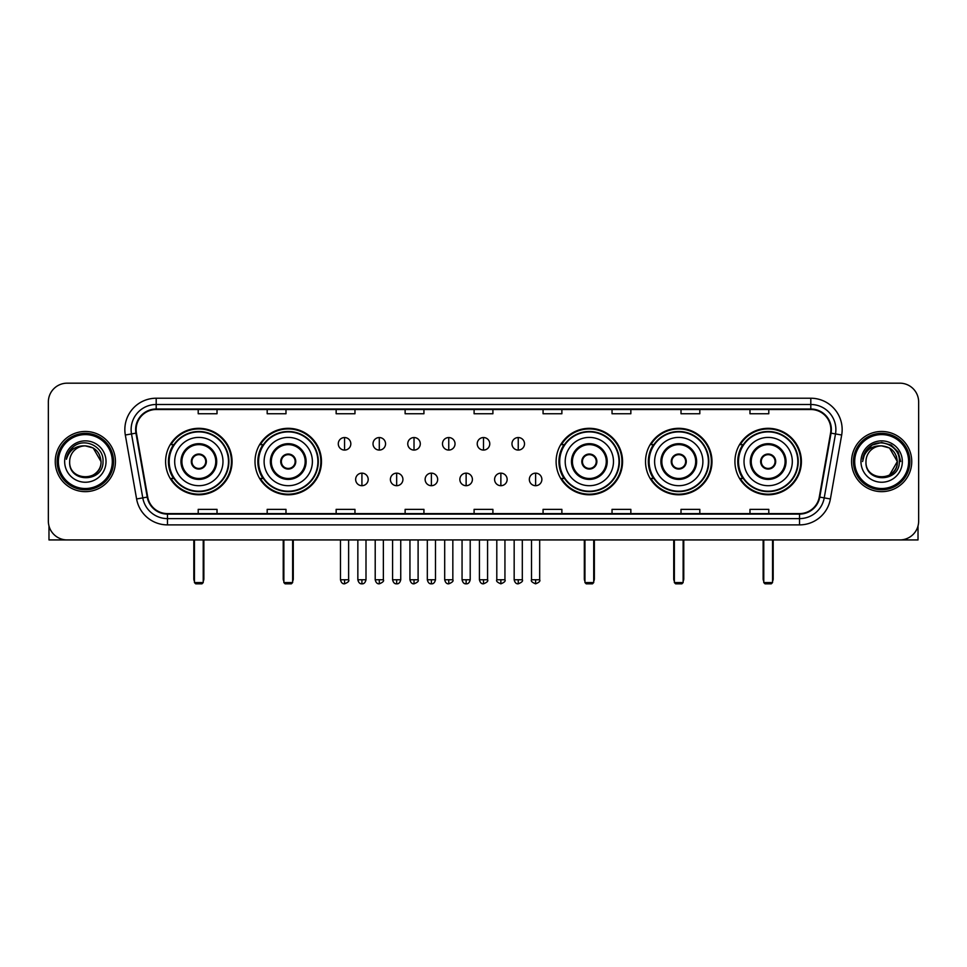 <?xml version="1.0" encoding="UTF-8"?>
<svg xmlns="http://www.w3.org/2000/svg" width="967" height="967" viewBox="0 0 967 967"><rect width="100%" height="100%" fill="white"/><g stroke="black" fill="none" stroke-linecap="round" stroke-linejoin="round"><path stroke-width="1.45" d="M734.932 461.549A33.229 33.229 0 0 0 768.161 494.79A33.229 33.229 0 0 0 801.401 461.549A33.229 33.229 0 0 0 768.161 428.321A33.229 33.229 0 0 0 734.932 461.549M645.521 461.549A33.229 33.229 0 0 0 678.749 494.79A33.229 33.229 0 0 0 711.99 461.549A33.229 33.229 0 0 0 678.749 428.321A33.229 33.229 0 0 0 645.521 461.549M556.11 461.549A33.229 33.229 0 0 0 589.338 494.79A33.229 33.229 0 0 0 622.567 461.549A33.229 33.229 0 0 0 589.338 428.321A33.229 33.229 0 0 0 556.11 461.549M255.01 461.549A33.229 33.229 0 0 0 288.251 494.79A33.229 33.229 0 0 0 321.479 461.549A33.229 33.229 0 0 0 288.251 428.321A33.229 33.229 0 0 0 255.01 461.549M165.599 461.549A33.229 33.229 0 0 0 198.839 494.79A33.229 33.229 0 0 0 232.068 461.549A33.229 33.229 0 0 0 198.839 428.321A33.229 33.229 0 0 0 165.599 461.549M173.576 478.484A30.412 30.412 0 0 1 173.576 444.627M262.988 478.484A30.412 30.412 0 0 1 262.988 444.627M564.075 478.484A30.412 30.412 0 0 1 564.075 444.627M653.487 478.484A30.412 30.412 0 0 1 653.487 444.627M742.898 478.484A30.412 30.412 0 0 1 742.898 444.627M48.35 401.982L48.35 521.116A18.808 18.808 0 0 0 67.158 539.937L899.842 539.937A18.808 18.808 0 0 0 918.65 521.116L918.65 401.982A18.808 18.808 0 0 0 899.842 383.174L67.158 383.174A18.808 18.808 0 0 0 48.35 401.982L48.35 521.116M55.252 461.549A30.098 30.098 0 0 0 85.35 491.647A30.098 30.098 0 0 0 115.436 461.549A30.098 30.098 0 0 0 85.35 431.463A30.098 30.098 0 0 0 55.252 461.549A30.098 30.098 0 0 0 85.35 491.647A30.098 30.098 0 0 0 115.436 461.549A30.098 30.098 0 0 0 85.35 431.463A30.098 30.098 0 0 0 55.252 461.549M851.564 461.549A30.098 30.098 0 0 0 881.65 491.647A30.098 30.098 0 0 0 911.748 461.549A30.098 30.098 0 0 0 881.65 431.463A30.098 30.098 0 0 0 851.564 461.549A30.098 30.098 0 0 0 881.65 491.647A30.098 30.098 0 0 0 911.748 461.549A30.098 30.098 0 0 0 881.65 431.463A30.098 30.098 0 0 0 851.564 461.549M136.129 429.578A20.065 20.065 0 0 1 156.195 409.512L810.805 409.512A20.065 20.065 0 0 1 830.568 433.059L819.291 497.014A20.065 20.065 0 0 1 799.528 513.598L167.472 513.598A20.065 20.065 0 0 1 147.709 497.014L136.432 433.059A20.065 20.065 0 0 1 136.129 429.578M135.634 429.578A20.561 20.561 0 0 0 135.948 433.143L147.226 497.098A20.561 20.561 0 0 0 167.472 514.093L799.528 514.093A20.561 20.561 0 0 0 819.774 497.098L831.052 433.143A20.561 20.561 0 0 0 810.805 409.005L156.195 409.005A20.561 20.561 0 0 0 135.634 429.578M125.323 435.017A31.355 31.355 0 0 1 156.195 398.223L810.805 398.223A31.355 31.355 0 0 1 841.677 435.017L830.399 498.972A31.355 31.355 0 0 1 799.528 524.888L167.472 524.888A31.355 31.355 0 0 1 136.601 498.972L125.323 435.017L131.5 433.929A25.082 25.082 0 0 1 156.195 404.496L810.805 404.496A25.082 25.082 0 0 1 835.5 433.929L824.222 497.884A25.082 25.082 0 0 1 799.528 518.614L167.472 518.614A25.082 25.082 0 0 1 142.778 497.884L131.5 433.929A25.082 25.082 0 0 1 131.113 429.578M899.842 383.174L67.158 383.174M67.158 539.937L899.842 539.937M918.65 521.116L918.65 401.982M819.774 497.098L824.222 497.884L835.5 433.929L841.677 435.017M474.096 409.512L474.096 413.755L492.904 413.755L492.904 409.512M405.125 409.512L405.125 413.755L423.933 413.755L423.933 409.512M336.153 409.512L336.153 413.755L354.962 413.755L354.962 409.512M267.182 409.512L267.182 413.755L285.99 413.755L285.99 409.512M198.211 409.512L198.211 413.755L217.019 413.755L217.019 409.512M543.067 409.512L543.067 413.755L561.875 413.755L561.875 409.512M612.038 409.512L612.038 413.755L630.847 413.755L630.847 409.512M681.01 409.512L681.01 413.755L699.818 413.755L699.818 409.512M749.981 409.512L749.981 413.755L768.789 413.755L768.789 409.512M492.904 513.598L492.904 509.355L474.096 509.355L474.096 513.598M423.933 513.598L423.933 509.355L405.125 509.355L405.125 513.598M354.962 513.598L354.962 509.355L336.153 509.355L336.153 513.598M285.99 513.598L285.99 509.355L267.182 509.355L267.182 513.598M217.019 513.598L217.019 509.355L198.211 509.355L198.211 513.598M561.875 513.598L561.875 509.355L543.067 509.355L543.067 513.598M630.847 513.598L630.847 509.355L612.038 509.355L612.038 513.598M699.818 513.598L699.818 509.355L681.01 509.355L681.01 513.598M768.789 513.598L768.789 509.355L749.981 509.355L749.981 513.598M48.979 525.939L48.979 539.937L121.709 539.937M112.305 461.549A26.967 26.967 0 0 0 85.35 434.594A26.967 26.967 0 0 0 58.383 461.549A26.967 26.967 0 0 0 85.35 488.516A26.967 26.967 0 0 0 112.305 461.549M113.562 461.549A28.212 28.212 0 0 0 85.35 433.337A28.212 28.212 0 0 0 57.126 461.549A28.212 28.212 0 0 0 85.35 489.773A28.212 28.212 0 0 0 113.562 461.549M101.015 461.549C100.084 452.036 94.863 446.802 85.35 445.884L93.183 447.975L101.015 461.549L93.183 447.975L85.35 445.884L93.183 447.975L101.015 461.549L93.183 447.975L85.35 445.884L93.183 447.975L101.015 461.549C101.982 481.771 68.705 481.771 69.672 461.549C68.27 483.307 103.735 482.823 102.998 461.549C104.158 446.621 84.6 437.132 73.323 446.754C69.394 450.042 67.086 454.212 66.409 459.277C69.37 449.933 75.68 445.473 85.35 445.884L93.183 447.975L101.015 461.549C101.982 481.771 68.705 481.771 69.672 461.549C68.705 481.771 101.982 481.771 101.015 461.549C101.982 481.771 68.705 481.771 69.672 461.549C68.705 481.771 101.982 481.771 101.015 461.549C101.982 481.771 68.705 481.771 69.672 461.549C68.705 481.771 101.982 481.771 101.015 461.549C101.982 481.771 68.705 481.771 69.672 461.549C68.705 481.771 101.982 481.771 101.015 461.549C101.982 481.771 68.705 481.771 69.672 461.549C68.705 481.771 101.982 481.771 101.015 461.549C101.982 481.771 68.705 481.771 69.672 461.549C68.705 481.771 101.982 481.771 101.015 461.549C101.982 481.771 68.705 481.771 69.672 461.549A15.677 15.677 0 0 1 85.35 445.884L93.183 447.975L101.015 461.549C101.644 473.721 86.003 481.808 76.453 474.471M64.656 461.549A20.694 20.694 0 0 0 85.35 482.243A20.694 20.694 0 0 0 106.032 461.549A20.694 20.694 0 0 0 85.35 440.867A20.694 20.694 0 0 0 64.656 461.549M73.323 446.754L68.693 452.254M68.415 452.786L68.826 452.024L68.415 452.786M174.689 461.549A24.139 24.139 0 0 1 198.839 437.41A24.139 24.139 0 0 1 222.978 461.549A24.139 24.139 0 0 1 198.839 485.7A24.139 24.139 0 0 1 174.689 461.549A24.139 24.139 0 0 0 198.839 485.7A24.139 24.139 0 0 0 222.978 461.549M181.905 461.549A16.935 16.935 0 0 0 198.839 478.484A16.935 16.935 0 0 0 215.762 461.549A16.935 16.935 0 0 0 198.839 444.627A16.935 16.935 0 0 0 181.905 461.549M173.951 444.627A30.098 30.098 0 0 0 173.951 478.484M228.49 461.549A29.663 29.663 0 0 0 198.839 431.898A29.663 29.663 0 0 0 169.177 461.549A29.663 29.663 0 0 0 198.839 491.212A29.663 29.663 0 0 0 228.49 461.549M191.309 461.549A7.518 7.518 0 0 0 198.839 469.08A7.518 7.518 0 0 0 206.358 461.549A7.518 7.518 0 0 0 198.839 454.031A7.518 7.518 0 0 0 191.309 461.549M231.439 461.549A32.6 32.6 0 0 1 170.966 478.484L173.987 478.484A30.062 30.062 0 0 0 218.723 484.092A30.062 30.062 0 0 0 218.723 439.006A30.062 30.062 0 0 0 173.987 444.627L170.966 444.627A32.6 32.6 0 0 1 231.439 461.549M191.551 459.676L191.804 459.676A7.277 7.277 0 0 1 205.862 459.676L205.475 459.676A6.902 6.902 0 0 1 198.839 468.451A6.902 6.902 0 0 1 192.203 459.676A6.902 6.902 0 0 1 205.475 459.676L206.116 459.676M206.116 463.435L205.862 463.435A7.277 7.277 0 0 1 191.804 463.435L191.551 463.435M194.44 539.937L194.44 582.569L203.227 582.569L203.227 539.937M194.44 582.569L195.697 583.826L201.97 583.826L203.227 582.569M264.112 461.549A24.139 24.139 0 0 1 288.251 437.41A24.139 24.139 0 0 1 312.389 461.549A24.139 24.139 0 0 1 288.251 485.7A24.139 24.139 0 0 1 264.112 461.549A24.139 24.139 0 0 0 288.251 485.7A24.139 24.139 0 0 0 312.389 461.549M271.316 461.549A16.935 16.935 0 0 0 288.251 478.484A16.935 16.935 0 0 0 305.173 461.549A16.935 16.935 0 0 0 288.251 444.627A16.935 16.935 0 0 0 271.316 461.549M263.362 444.627A30.098 30.098 0 0 0 263.362 478.484L260.377 478.484A32.6 32.6 0 0 0 320.851 461.549A32.6 32.6 0 0 0 260.377 444.627L263.399 444.627A30.062 30.062 0 0 1 308.135 439.006A30.062 30.062 0 0 1 308.135 484.092A30.062 30.062 0 0 1 263.399 478.484M317.901 461.549A29.663 29.663 0 0 0 288.251 431.898A29.663 29.663 0 0 0 258.588 461.549A29.663 29.663 0 0 0 288.251 491.212A29.663 29.663 0 0 0 317.901 461.549M280.72 461.549A7.518 7.518 0 0 0 288.251 469.08A7.518 7.518 0 0 0 295.769 461.549A7.518 7.518 0 0 0 288.251 454.031A7.518 7.518 0 0 0 280.72 461.549M280.962 459.676L281.216 459.676A7.277 7.277 0 0 1 295.273 459.676L294.887 459.676A6.902 6.902 0 0 1 288.251 468.451A6.902 6.902 0 0 1 281.615 459.676A6.902 6.902 0 0 1 294.887 459.676L295.527 459.676M295.527 463.435L294.887 463.435A6.902 6.902 0 0 1 281.615 463.435L280.962 463.435M294.887 463.435L295.273 463.435A7.277 7.277 0 0 1 281.216 463.435L281.615 463.435M283.863 539.937L283.863 582.569L292.638 582.569L292.638 539.937M283.863 582.569L285.108 583.826L291.381 583.826L292.638 582.569M565.199 461.549A24.139 24.139 0 0 1 589.338 437.41A24.139 24.139 0 0 1 613.477 461.549A24.139 24.139 0 0 1 589.338 485.7A24.139 24.139 0 0 1 565.199 461.549A24.139 24.139 0 0 0 589.338 485.7A24.139 24.139 0 0 0 613.477 461.549M572.416 461.549A16.935 16.935 0 0 0 589.338 478.484A16.935 16.935 0 0 0 606.273 461.549A16.935 16.935 0 0 0 589.338 444.627A16.935 16.935 0 0 0 572.416 461.549M564.462 444.627A30.098 30.098 0 0 0 564.462 478.484L561.476 478.484A32.6 32.6 0 0 0 621.95 461.549A32.6 32.6 0 0 0 561.476 444.627L564.498 444.627A30.062 30.062 0 0 1 609.234 439.006A30.062 30.062 0 0 1 609.234 484.092A30.062 30.062 0 0 1 564.498 478.484M619.001 461.549A29.663 29.663 0 0 0 589.338 431.898A29.663 29.663 0 0 0 559.688 461.549A29.663 29.663 0 0 0 589.338 491.212A29.663 29.663 0 0 0 619.001 461.549M581.82 461.549A7.518 7.518 0 0 0 589.338 469.08A7.518 7.518 0 0 0 596.869 461.549A7.518 7.518 0 0 0 589.338 454.031A7.518 7.518 0 0 0 581.82 461.549M582.049 459.676L582.315 459.676A7.277 7.277 0 0 1 596.373 459.676L595.974 459.676A6.902 6.902 0 0 1 589.338 468.451A6.902 6.902 0 0 1 582.702 459.676A6.902 6.902 0 0 1 595.974 459.676L596.627 459.676M596.627 463.435L595.974 463.435A6.902 6.902 0 0 1 582.702 463.435L582.049 463.435M595.974 463.435L596.373 463.435A7.277 7.277 0 0 1 582.315 463.435L582.702 463.435M584.95 539.937L584.95 582.569L593.726 582.569L593.726 539.937M584.95 582.569L586.207 583.826L592.481 583.826L593.726 582.569M654.611 461.549A24.139 24.139 0 0 1 678.749 437.41A24.139 24.139 0 0 1 702.888 461.549A24.139 24.139 0 0 1 678.749 485.7A24.139 24.139 0 0 1 654.611 461.549A24.139 24.139 0 0 0 678.749 485.7A24.139 24.139 0 0 0 702.888 461.549M661.827 461.549A16.935 16.935 0 0 0 678.749 478.484A16.935 16.935 0 0 0 695.684 461.549A16.935 16.935 0 0 0 678.749 444.627A16.935 16.935 0 0 0 661.827 461.549M653.873 444.627A30.098 30.098 0 0 0 653.873 478.484M708.412 461.549A29.663 29.663 0 0 0 678.749 431.898A29.663 29.663 0 0 0 649.099 461.549A29.663 29.663 0 0 0 678.749 491.212A29.663 29.663 0 0 0 708.412 461.549M671.231 461.549A7.518 7.518 0 0 0 678.749 469.08A7.518 7.518 0 0 0 686.28 461.549A7.518 7.518 0 0 0 678.749 454.031A7.518 7.518 0 0 0 671.231 461.549M711.361 461.549A32.6 32.6 0 0 1 650.888 478.484L653.91 478.484A30.062 30.062 0 0 0 698.645 484.092A30.062 30.062 0 0 0 698.645 439.006A30.062 30.062 0 0 0 653.91 444.627L650.888 444.627A32.6 32.6 0 0 1 711.361 461.549M671.473 459.676L671.727 459.676A7.277 7.277 0 0 1 685.784 459.676L685.385 459.676A6.902 6.902 0 0 1 678.749 468.451A6.902 6.902 0 0 1 672.113 459.676A6.902 6.902 0 0 1 685.385 459.676L686.038 459.676M686.038 463.435L685.385 463.435A6.902 6.902 0 0 1 672.113 463.435L671.473 463.435M685.385 463.435L685.784 463.435A7.277 7.277 0 0 1 671.727 463.435L672.113 463.435M674.362 539.937L674.362 582.569L683.137 582.569L683.137 539.937M674.362 582.569L675.619 583.826L681.892 583.826L683.137 582.569M744.022 461.549A24.139 24.139 0 0 1 768.161 437.41A24.139 24.139 0 0 1 792.311 461.549A24.139 24.139 0 0 1 768.161 485.7A24.139 24.139 0 0 1 744.022 461.549A24.139 24.139 0 0 0 768.161 485.7A24.139 24.139 0 0 0 792.311 461.549M751.238 461.549A16.935 16.935 0 0 0 768.161 478.484A16.935 16.935 0 0 0 785.095 461.549A16.935 16.935 0 0 0 768.161 444.627A16.935 16.935 0 0 0 751.238 461.549M743.285 444.627A30.098 30.098 0 0 0 743.285 478.484M797.823 461.549A29.663 29.663 0 0 0 768.161 431.898A29.663 29.663 0 0 0 738.51 461.549A29.663 29.663 0 0 0 768.161 491.212A29.663 29.663 0 0 0 797.823 461.549M760.642 461.549A7.518 7.518 0 0 0 768.161 469.08A7.518 7.518 0 0 0 775.691 461.549A7.518 7.518 0 0 0 768.161 454.031A7.518 7.518 0 0 0 760.642 461.549M800.773 461.549A32.6 32.6 0 0 1 740.299 478.484L743.321 478.484A30.062 30.062 0 0 0 788.057 484.092A30.062 30.062 0 0 0 788.057 439.006A30.062 30.062 0 0 0 743.321 444.627L740.299 444.627A32.6 32.6 0 0 1 800.773 461.549M760.884 459.676L761.138 459.676A7.277 7.277 0 0 1 775.196 459.676L774.797 459.676A6.902 6.902 0 0 1 768.161 468.451A6.902 6.902 0 0 1 761.525 459.676A6.902 6.902 0 0 1 774.797 459.676L775.449 459.676M775.449 463.435L774.797 463.435A6.902 6.902 0 0 1 761.525 463.435L760.884 463.435M774.797 463.435L775.196 463.435A7.277 7.277 0 0 1 761.138 463.435L761.525 463.435M763.773 539.937L763.773 582.569L772.56 582.569L772.56 539.937M763.773 582.569L765.03 583.826L771.303 583.826L772.56 582.569M344.554 437.543A6.273 6.273 0 0 0 338.281 443.805A6.273 6.273 0 0 0 344.554 450.078A6.273 6.273 0 0 0 350.828 443.805A6.273 6.273 0 0 0 344.554 437.543L344.554 450.078A6.273 6.273 0 0 0 350.828 443.805A6.273 6.273 0 0 0 344.554 437.543M379.294 437.543A6.273 6.273 0 0 0 373.02 443.805A6.273 6.273 0 0 0 379.294 450.078A6.273 6.273 0 0 0 385.555 443.805A6.273 6.273 0 0 0 379.294 437.543L379.294 450.078A6.273 6.273 0 0 0 385.555 443.805A6.273 6.273 0 0 0 379.294 437.543M414.021 437.543A6.273 6.273 0 0 0 407.76 443.805A6.273 6.273 0 0 0 414.021 450.078A6.273 6.273 0 0 0 420.294 443.805A6.273 6.273 0 0 0 414.021 437.543L414.021 450.078A6.273 6.273 0 0 0 420.294 443.805A6.273 6.273 0 0 0 414.021 437.543M448.761 437.543A6.273 6.273 0 0 0 442.487 443.805A6.273 6.273 0 0 0 448.761 450.078A6.273 6.273 0 0 0 455.034 443.805A6.273 6.273 0 0 0 448.761 437.543L448.761 450.078A6.273 6.273 0 0 0 455.034 443.805A6.273 6.273 0 0 0 448.761 437.543M483.5 437.543A6.273 6.273 0 0 0 477.227 443.805A6.273 6.273 0 0 0 483.5 450.078A6.273 6.273 0 0 0 489.773 443.805A6.273 6.273 0 0 0 483.5 437.543L483.5 450.078A6.273 6.273 0 0 0 489.773 443.805A6.273 6.273 0 0 0 483.5 437.543M518.239 437.543A6.273 6.273 0 0 0 511.966 443.805A6.273 6.273 0 0 0 518.239 450.078A6.273 6.273 0 0 0 524.513 443.805A6.273 6.273 0 0 0 518.239 437.543L518.239 450.078A6.273 6.273 0 0 0 524.513 443.805A6.273 6.273 0 0 0 518.239 437.543M361.924 473.153A6.273 6.273 0 0 0 355.651 479.427A6.273 6.273 0 0 0 361.924 485.7A6.273 6.273 0 0 0 368.197 479.427A6.273 6.273 0 0 0 361.924 473.153L361.924 485.7A6.273 6.273 0 0 0 368.197 479.427A6.273 6.273 0 0 0 361.924 473.153M396.663 473.153A6.273 6.273 0 0 0 390.39 479.427A6.273 6.273 0 0 0 396.663 485.7A6.273 6.273 0 0 0 402.925 479.427A6.273 6.273 0 0 0 396.663 473.153L396.663 485.7A6.273 6.273 0 0 0 402.925 479.427A6.273 6.273 0 0 0 396.663 473.153M431.391 473.153A6.273 6.273 0 0 0 425.129 479.427A6.273 6.273 0 0 0 431.391 485.7A6.273 6.273 0 0 0 437.664 479.427A6.273 6.273 0 0 0 431.391 473.153L431.391 485.7A6.273 6.273 0 0 0 437.664 479.427A6.273 6.273 0 0 0 431.391 473.153M466.13 473.153A6.273 6.273 0 0 0 459.857 479.427A6.273 6.273 0 0 0 466.13 485.7A6.273 6.273 0 0 0 472.404 479.427A6.273 6.273 0 0 0 466.13 473.153L466.13 485.7A6.273 6.273 0 0 0 472.404 479.427A6.273 6.273 0 0 0 466.13 473.153M500.87 473.153A6.273 6.273 0 0 0 494.596 479.427A6.273 6.273 0 0 0 500.87 485.7A6.273 6.273 0 0 0 507.143 479.427A6.273 6.273 0 0 0 500.87 473.153L500.87 485.7A6.273 6.273 0 0 0 507.143 479.427A6.273 6.273 0 0 0 500.87 473.153M535.609 473.153A6.273 6.273 0 0 0 529.336 479.427A6.273 6.273 0 0 0 535.609 485.7A6.273 6.273 0 0 0 541.871 479.427A6.273 6.273 0 0 0 535.609 473.153L535.609 485.7A6.273 6.273 0 0 0 541.871 479.427A6.273 6.273 0 0 0 535.609 473.153M918.021 525.939L918.021 539.937L845.291 539.937M908.617 461.549A26.967 26.967 0 0 0 881.65 434.594A26.967 26.967 0 0 0 854.695 461.549A26.967 26.967 0 0 0 881.65 488.516A26.967 26.967 0 0 0 908.617 461.549M909.874 461.549A28.212 28.212 0 0 0 881.65 433.337A28.212 28.212 0 0 0 853.438 461.549A28.212 28.212 0 0 0 881.65 489.773A28.212 28.212 0 0 0 909.874 461.549M896.409 456.243L897.328 461.549L889.495 447.975L881.65 445.884L889.495 447.975L897.328 461.549L889.495 447.975L881.65 445.884L889.495 447.975L897.328 461.549L889.495 447.975L881.65 445.884L889.495 447.975L897.328 461.549C898.295 481.771 865.018 481.771 865.985 461.549C864.583 483.307 900.047 482.823 899.31 461.549C900.47 446.621 880.913 437.132 869.635 446.754C865.707 450.042 863.398 454.212 862.721 459.277C865.683 449.933 871.992 445.473 881.65 445.884L889.495 447.975L897.328 461.549C898.295 481.771 865.018 481.771 865.985 461.549C865.018 481.771 898.295 481.771 897.328 461.549L889.495 475.135L897.328 461.549C898.295 481.771 865.018 481.771 865.985 461.549C865.018 481.771 898.295 481.771 897.328 461.549C898.295 481.771 865.018 481.771 865.985 461.549C865.018 481.771 898.295 481.771 897.328 461.549C898.295 481.771 865.018 481.771 865.985 461.549C865.018 481.771 898.295 481.771 897.328 461.549C898.295 481.771 865.018 481.771 865.985 461.549C865.018 481.771 898.295 481.771 897.328 461.549C898.295 481.771 865.018 481.771 865.985 461.549A15.677 15.677 0 0 1 881.65 445.884L889.495 447.975L897.328 461.549C897.956 473.721 882.315 481.808 872.766 474.471M881.65 445.884C891.175 446.802 896.397 452.036 897.328 461.549M860.968 461.549A20.694 20.694 0 0 0 881.65 482.243A20.694 20.694 0 0 0 902.344 461.549A20.694 20.694 0 0 0 881.65 440.867A20.694 20.694 0 0 0 860.968 461.549M869.635 446.754L865.006 452.254M864.873 452.496L872.125 445.038L881.65 442.487L891.187 445.038L898.174 452.024L900.724 461.549L898.174 452.024L891.187 445.038L881.65 442.487L872.125 445.038L865.139 452.024L862.588 461.549L865.139 452.024L872.125 445.038L881.65 442.487L891.187 445.038L898.174 452.024L900.724 461.549L898.174 452.024L891.187 445.038L881.65 442.487L872.125 445.038L865.139 452.024L862.588 461.549L865.139 452.024L872.125 445.038L881.65 442.487L891.187 445.038L898.174 452.024L900.724 461.549L898.174 452.024L891.187 445.038L881.65 442.487L872.125 445.038L865.139 452.024L862.588 461.549L865.139 452.024L872.125 445.038L881.65 442.487L891.187 445.038L898.174 452.024L900.724 461.549L898.174 452.024L891.187 445.038L881.65 442.487L872.125 445.038L865.139 452.024L862.588 461.549L865.139 452.024L872.125 445.038L881.65 442.487L891.187 445.038L898.174 452.024L900.724 461.549L898.174 452.024L891.187 445.038L881.65 442.487L872.125 445.038L865.139 452.024L862.588 461.549L865.139 452.024L872.125 445.038L881.65 442.487L891.187 445.038L898.174 452.024L900.724 461.549L898.174 452.024L891.187 445.038L881.65 442.487L872.125 445.038L865.139 452.024L862.588 461.549L865.139 452.024L872.125 445.038L881.65 442.487L891.187 445.038L898.174 452.024L900.724 461.549L898.174 452.024L891.187 445.038L881.65 442.487L872.125 445.038L865.139 452.024L862.588 461.549M864.728 452.786L865.139 452.024M810.805 398.223L810.805 409.005M131.5 433.929L135.948 433.143M167.472 524.888L167.472 514.093M799.528 514.093L799.528 524.888M136.601 498.972L147.226 497.098M831.052 433.143L835.5 433.929M156.195 398.223L156.195 409.005M824.222 497.884L830.399 498.972M216.705 461.549A17.865 17.865 0 0 0 198.839 443.684A17.865 17.865 0 0 0 180.962 461.549A17.865 17.865 0 0 0 198.839 479.427A17.865 17.865 0 0 0 216.705 461.549M193.823 539.937L193.823 578.81L194.44 578.81M203.227 578.81L203.856 578.81L203.856 539.937M306.116 461.549A17.865 17.865 0 0 0 288.251 443.684A17.865 17.865 0 0 0 270.373 461.549A17.865 17.865 0 0 0 288.251 479.427A17.865 17.865 0 0 0 306.116 461.549M283.234 539.937L283.234 578.81L283.863 578.81M292.638 578.81L293.267 578.81L293.267 539.937M607.216 461.549A17.865 17.865 0 0 0 589.338 443.684A17.865 17.865 0 0 0 571.473 461.549A17.865 17.865 0 0 0 589.338 479.427A17.865 17.865 0 0 0 607.216 461.549M584.322 539.937L584.322 578.81L584.95 578.81M593.726 578.81L594.354 578.81L594.354 539.937M696.627 461.549A17.865 17.865 0 0 0 678.749 443.684A17.865 17.865 0 0 0 660.884 461.549A17.865 17.865 0 0 0 678.749 479.427A17.865 17.865 0 0 0 696.627 461.549M673.733 539.937L673.733 578.81L674.362 578.81M683.137 578.81L683.766 578.81L683.766 539.937M786.038 461.549A17.865 17.865 0 0 0 768.161 443.684A17.865 17.865 0 0 0 750.295 461.549A17.865 17.865 0 0 0 768.161 479.427A17.865 17.865 0 0 0 786.038 461.549M763.144 539.937L763.144 578.81L763.773 578.81M772.56 578.81L773.177 578.81L773.177 539.937M344.554 579.753L340.481 579.753C341.194 582.654 342.548 584.008 344.554 583.826L344.554 579.753L348.628 579.753L348.628 539.937M379.294 579.753L375.208 579.753C375.921 582.654 377.287 584.008 379.294 583.826L379.294 579.753L383.367 579.753L383.367 539.937M414.021 579.753L409.948 579.753C410.661 582.654 412.027 584.008 414.021 583.826L414.021 579.753L418.107 579.753L418.107 539.937M448.761 579.753L444.687 579.753C445.4 582.654 446.754 584.008 448.761 583.826L448.761 579.753L452.834 579.753L452.834 539.937M483.5 579.753L479.427 579.753C480.14 582.654 481.493 584.008 483.5 583.826L483.5 579.753L487.573 579.753L487.573 539.937M518.239 579.753L514.166 579.753C514.867 582.654 516.233 584.008 518.239 583.826L518.239 579.753L522.313 579.753L522.313 539.937M361.924 579.753L357.85 579.753C358.552 582.654 359.917 584.008 361.924 583.826L361.924 579.753L365.997 579.753L365.997 539.937M396.663 579.753L392.578 579.753C393.291 582.654 394.657 584.008 396.663 583.826L396.663 579.753L400.737 579.753L400.737 539.937M431.391 579.753L427.317 579.753C428.03 582.654 429.384 584.008 431.391 583.826L431.391 579.753L435.476 579.753L435.476 539.937M466.13 579.753L462.057 579.753C462.77 582.654 464.124 584.008 466.13 583.826L466.13 579.753L470.204 579.753L470.204 539.937M500.87 579.753L496.796 579.753C495.962 581.046 497.328 582.412 500.87 583.826L500.87 579.753L504.943 579.753L504.943 539.937M535.609 579.753L531.524 579.753C530.702 581.046 532.055 582.412 535.609 583.826L535.609 579.753L539.683 579.753L539.683 539.937M193.823 578.81A5.016 5.016 0 0 0 194.44 581.24M203.227 581.24A5.016 5.016 0 0 0 203.856 578.81M283.234 578.81A5.016 5.016 0 0 0 283.863 581.24M292.638 581.24A5.016 5.016 0 0 0 293.267 578.81M584.322 578.81A5.016 5.016 0 0 0 584.95 581.24M593.726 581.24A5.016 5.016 0 0 0 594.354 578.81M673.733 578.81A5.016 5.016 0 0 0 674.362 581.24M683.137 581.24A5.016 5.016 0 0 0 683.766 578.81M763.144 578.81A5.016 5.016 0 0 0 763.773 581.24M772.56 581.24A5.016 5.016 0 0 0 773.177 578.81M340.481 579.753L340.481 539.937M348.628 579.753C349.45 581.046 348.096 582.412 344.554 583.826M375.208 579.753L375.208 539.937M383.367 579.753C384.189 581.046 382.835 582.412 379.294 583.826M409.948 579.753L409.948 539.937M418.107 579.753C418.929 581.046 417.575 582.412 414.021 583.826M444.687 579.753L444.687 539.937M452.834 579.753C453.668 581.046 452.302 582.412 448.761 583.826M479.427 579.753L479.427 539.937M487.573 579.753C488.408 581.046 487.042 582.412 483.5 583.826M514.166 579.753L514.166 539.937M522.313 579.753C523.135 581.046 521.781 582.412 518.239 583.826M357.85 579.753L357.85 539.937M365.997 579.753C365.284 582.654 363.93 584.008 361.924 583.826M392.578 579.753L392.578 539.937M400.737 579.753C400.024 582.654 398.658 584.008 396.663 583.826M427.317 579.753L427.317 539.937M435.476 579.753C434.763 582.654 433.397 584.008 431.391 583.826M462.057 579.753L462.057 539.937M470.204 579.753C469.491 582.654 468.137 584.008 466.13 583.826M496.796 579.753L496.796 539.937M504.943 579.753C505.765 581.046 504.411 582.412 500.87 583.826M531.524 579.753L531.524 539.937M539.683 579.753C540.505 581.046 539.151 582.412 535.609 583.826"/></g></svg>
